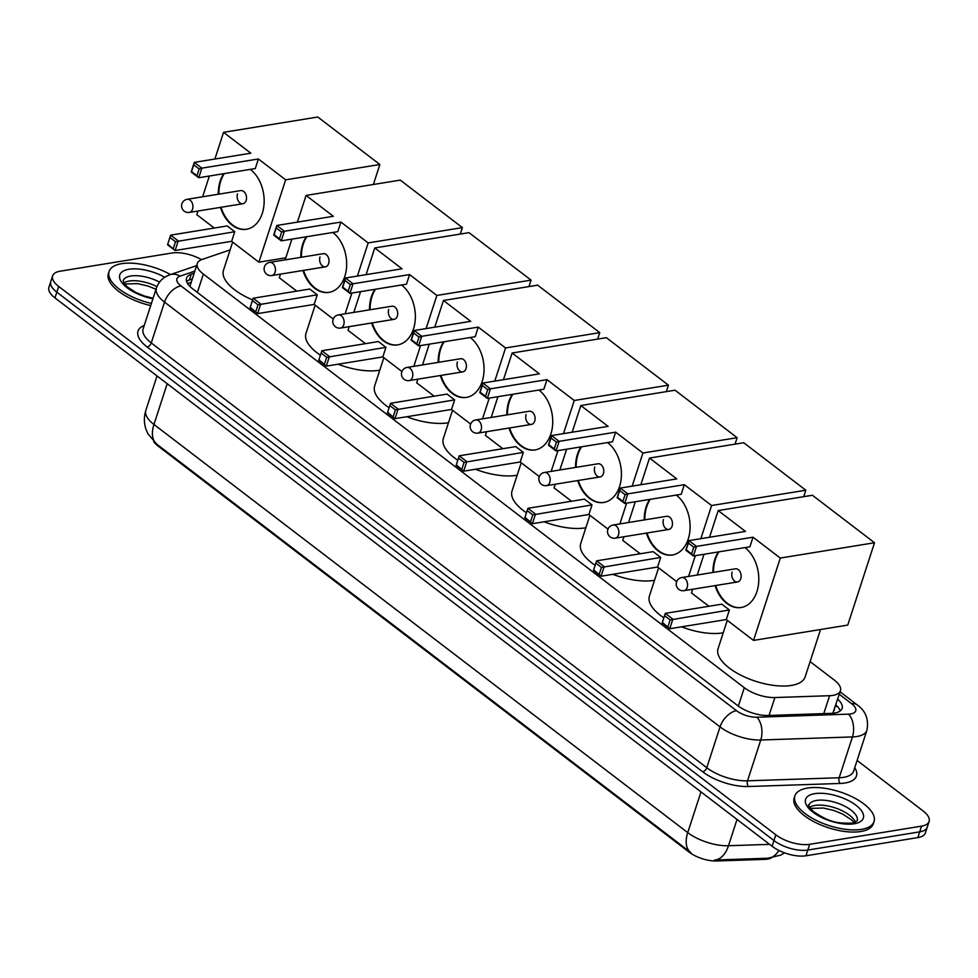 <?xml version="1.0" encoding="UTF-8"?>
<svg xmlns="http://www.w3.org/2000/svg" width="978" height="978" viewBox="0 0 978 978"><rect width="100%" height="100%" fill="white"/><g stroke="black" fill="none" stroke-linecap="round" stroke-linejoin="round"><path stroke-width="1.47" d="M230.099 249.903L202.018 259.5A24.963 10.624 18 0 0 197.287 263.485A24.963 10.624 18 0 0 203.363 274.072L744.319 687.717A24.963 10.624 18 0 0 774.869 697.546L829.588 695.713A24.963 10.624 18 0 0 832.901 695.395A24.963 10.624 18 0 0 840.444 690.725A24.963 10.624 18 0 0 834.368 680.138L810.114 661.593M832.62 713.891L840.444 690.725M771.361 857.926A22.47 9.572 -162 0 1 767.498 859.1A22.47 9.572 -162 0 1 764.515 859.381L716.63 860.982A22.47 9.572 -162 0 1 689.135 852.131L158.143 446.102A22.47 9.572 -162 0 1 153.668 441.469M197.287 263.485L189.94 286.358A24.963 19.646 71.1 0 0 189.793 286.322M857.107 760.468L923.024 810.872A24.963 10.624 -162 0 1 929.1 821.459A24.963 10.624 -162 0 1 921.557 826.141L809.686 844.32A24.963 10.624 -162 0 1 775.823 834.809L58.704 286.456L56.834 292.178A24.963 10.624 -162 0 1 50.758 281.591A24.963 10.624 -162 0 0 56.834 292.178L773.953 840.542L56.834 292.178L54.976 297.911A24.963 10.624 -162 0 1 48.9 287.324L52.629 275.869A24.963 10.624 -162 0 1 60.159 271.187L172.042 253.009A24.963 10.624 -162 0 1 201.554 259.659M809.686 844.32L807.816 850.053A24.963 10.624 -162 0 1 773.953 840.542A24.963 10.624 -162 0 0 807.816 850.053L919.699 831.862L807.816 850.053L805.958 855.787A24.963 10.624 -162 0 1 772.094 846.263L54.976 297.911M929.1 821.459L927.242 827.192A24.963 10.624 -162 0 1 919.699 831.862A24.963 10.624 -162 0 0 927.242 827.192L925.371 832.926A24.963 10.624 -162 0 1 917.841 837.596L805.958 855.787M167.189 383.718L153.949 424.464A33.289 14.169 18 0 1 145.844 410.357C143.79 416.946 143.913 423.474 146.211 429.929L148.02 433.951L156.871 444.256A29.12 16.797 -52.6 0 1 153.949 424.464L687.742 832.633A29.12 16.797 127.4 0 0 690.651 852.425L156.871 444.256A29.12 16.797 -52.6 0 0 157.03 444.379L690.651 852.425A29.12 16.797 127.4 0 0 690.823 852.547M700.981 791.887L687.742 832.633A33.289 14.169 18 0 0 728.476 845.738A29.12 17.078 88.1 0 1 714.49 860.029L767.767 858.244A29.12 17.078 88.1 0 1 767.742 858.244M194.121 273.241L191.26 274.219A24.963 10.624 18 0 0 186.541 278.204A24.963 10.624 18 0 0 192.617 288.791L737.767 705.651A24.963 10.624 18 0 0 768.317 715.48L831.251 713.365A24.963 10.624 18 0 0 834.564 713.06A24.963 10.624 18 0 0 842.107 708.39A24.963 10.624 18 0 0 837.694 699.172M835.835 704.906A24.963 10.624 -162 0 1 840.2 710.933M58.704 286.456A24.963 10.624 -162 0 1 52.629 275.869M186.578 281.383A24.963 10.624 -162 0 1 189.39 279.94L192.263 278.962M807.461 788.072A41.602 17.714 -162 0 1 853.012 797.229A41.602 17.714 -162 0 1 874.026 821.581A41.602 17.714 -162 0 1 861.459 829.368A41.602 17.714 -162 0 1 815.909 820.212A41.602 17.714 -162 0 1 794.894 795.86A41.602 17.714 -162 0 1 807.461 788.072M874.026 821.581L873.33 823.72A41.602 17.714 -162 0 1 860.762 831.52A41.602 17.714 -162 0 1 815.2 822.364A41.602 17.714 -162 0 1 794.185 798.011L794.894 795.86M151.407 303.437A41.602 17.714 -162 0 1 109.096 271.456A41.602 17.714 -162 0 1 121.663 263.669A41.602 17.714 -162 0 1 170.514 274.573M150.71 305.588A41.602 17.714 -162 0 1 108.387 273.608L109.096 271.456M820.542 629.514L805.151 676.874A45.77 19.487 -162 0 1 791.324 685.444A45.77 19.487 -162 0 1 741.214 675.382A45.77 19.487 -162 0 1 718.096 648.585L727.277 620.321M744.991 547.594A32.457 22.628 80.8 0 1 758.708 582.093A32.457 22.628 80.8 0 1 741.08 607.521A32.457 22.628 80.8 0 1 726.801 603.414A32.457 22.628 80.8 0 1 715.077 585.614M712.95 572.472A32.457 22.628 80.8 0 1 718.378 551.922M745.468 531.421L688.94 540.614L696.507 546.396L753.023 537.203L780.297 558.059L874.515 542.741L812.412 495.259L718.194 510.565L745.468 531.421M693.781 547.191L691.593 553.927L693.39 555.993L685.822 550.211L688.94 540.614L688.378 543.059L693.781 547.191L696.507 546.396L693.39 555.993L749.906 546.8L753.023 537.203M718.194 510.565L709.527 537.264M704.001 554.257L697.253 575.015M692.632 589.257L691.446 592.925L708.916 606.274M780.297 558.059L753.537 640.407L726.275 619.551L729.392 609.954L721.825 604.172L665.309 613.365L672.864 619.147L669.747 628.744L662.179 622.962L665.309 613.365L662.179 622.962M753.537 640.407L847.755 625.089L874.515 542.741M688.378 543.059L686.189 549.795L691.593 553.927M726.275 619.551L669.747 628.744L662.558 622.546M729.392 609.954L670.138 619.942L664.734 615.81M667.95 626.678L670.138 619.942M732.143 572.093A6.663 4.645 -99.2 0 0 732.852 579.013A6.663 4.645 -99.2 0 0 737.522 581.959A6.663 4.645 -99.2 0 0 740.774 578.695A6.663 4.645 -99.2 0 0 740.065 571.763A6.663 4.645 -99.2 0 0 735.395 568.817L681.813 577.533A6.663 4.645 80.8 0 1 684.734 578.377A6.663 4.645 80.8 0 1 687.192 587.411A6.663 4.645 80.8 0 1 683.94 590.675A6.663 6.663 0 0 1 676.421 582.485A6.663 6.663 0 0 1 681.813 577.533M713.537 572.374A32.457 22.628 80.8 0 1 715.395 559.294A32.457 22.628 80.8 0 1 718.977 551.824M741.373 607.472A32.457 22.628 80.8 0 1 715.664 585.516M723.219 632.815A45.77 19.487 -162 0 1 722.632 632.913A45.77 19.487 -162 0 1 681.519 626.825M663.854 617.827A45.77 19.487 -162 0 1 649.404 596.067L658.585 567.802M676.311 495.076A32.457 22.628 80.8 0 1 690.016 529.563A32.457 22.628 80.8 0 1 672.387 555.003A32.457 22.628 80.8 0 1 658.108 550.895A32.457 22.628 80.8 0 1 646.397 533.083M644.257 519.941A32.457 22.628 80.8 0 1 649.698 499.403M676.776 478.902L620.26 488.083L627.815 493.866L684.343 484.685L711.605 505.528L805.823 490.222L743.72 442.728L649.514 458.046L676.776 478.902M625.089 494.672L622.9 501.396L624.697 503.462L617.142 497.68L620.26 488.083L619.697 490.54L625.089 494.672L627.815 493.866L624.697 503.462L681.226 494.281L684.343 484.685M649.514 458.046L640.835 484.746M635.309 501.738L628.573 522.496M623.94 536.739L622.754 540.394L640.223 553.756M676.69 581.641L657.583 567.032L660.7 557.436L653.145 551.653L596.617 560.846L604.172 566.629L601.054 576.225L593.499 570.443L596.617 560.846L593.499 570.443M688.573 576.433L695.321 555.675M700.847 538.682L711.605 505.528M803.733 496.665L805.823 490.222M619.697 490.54L617.509 497.264L622.9 501.396M657.583 567.032L601.054 576.225L593.866 570.027M660.7 557.436L601.458 567.423L596.054 563.291M599.269 574.147L601.458 567.423M663.451 519.562A6.663 4.645 -99.2 0 0 664.16 526.494A6.663 4.645 -99.2 0 0 668.842 529.44A6.663 4.645 -99.2 0 0 672.094 526.176A6.663 4.645 -99.2 0 0 671.385 519.245A6.663 4.645 -99.2 0 0 666.703 516.298L613.12 525.015A6.663 4.645 80.8 0 1 616.054 525.846A6.663 4.645 80.8 0 1 618.512 534.88A6.663 4.645 80.8 0 1 615.26 538.157A6.663 6.663 0 0 1 607.729 529.954A6.663 6.663 0 0 1 613.12 525.015M644.844 519.856A32.457 22.628 80.8 0 1 646.715 506.763A32.457 22.628 80.8 0 1 650.284 499.306M672.681 554.942A32.457 22.628 80.8 0 1 646.984 532.998M654.526 580.296A45.77 19.487 -162 0 1 653.952 580.394A45.77 19.487 -162 0 1 612.839 574.306M595.162 565.308A45.77 19.487 -162 0 1 580.724 543.536L589.905 515.272M607.619 442.557A32.457 22.628 80.8 0 1 621.336 477.044A32.457 22.628 80.8 0 1 603.707 502.472A32.457 22.628 80.8 0 1 589.416 498.364A32.457 22.628 80.8 0 1 577.705 480.565M575.565 467.423A32.457 22.628 80.8 0 1 581.005 446.873M608.096 426.371L551.568 435.565L559.123 441.347L615.651 432.154L642.925 453.01L737.131 437.692L675.04 390.21L580.822 405.528L608.096 426.371M556.409 442.142L554.22 448.878L556.005 450.944L548.45 445.161L551.568 435.565L551.005 438.01L556.409 442.142L559.123 441.347L556.005 450.944L612.534 441.75L615.651 432.154M580.822 405.528L572.154 432.215M566.629 449.22L559.881 469.978M555.26 484.22L554.061 487.875L571.531 501.225M607.998 529.122L588.89 514.501L592.02 504.905L584.453 499.135L527.924 508.315L535.492 514.098L532.374 523.695L524.807 517.912L527.924 508.315L524.807 517.912M619.881 523.915L626.629 503.157M632.155 486.152L642.925 453.01M735.04 444.146L737.131 437.692M551.005 438.01L548.817 444.745L554.22 448.878M588.89 514.501L532.374 523.695L525.174 517.496M592.02 504.905L532.765 514.893L527.362 510.773M530.577 521.629L532.765 514.893M594.758 467.044A6.663 4.645 -99.2 0 0 595.48 473.975A6.663 4.645 -99.2 0 0 600.15 476.922A6.663 4.645 -99.2 0 0 603.402 473.645A6.663 4.645 -99.2 0 0 602.692 466.714A6.663 4.645 -99.2 0 0 598.01 463.78L544.428 472.484A6.663 4.645 80.8 0 1 547.362 473.328A6.663 4.645 80.8 0 1 549.819 482.362A6.663 4.645 80.8 0 1 546.568 485.626A6.663 6.663 0 0 1 539.049 477.435A6.663 6.663 0 0 1 544.428 472.484M576.152 467.325A32.457 22.628 80.8 0 1 578.022 454.244A32.457 22.628 80.8 0 1 581.592 446.787M604.001 502.423A32.457 22.628 80.8 0 1 578.291 480.467M585.846 527.765A45.77 19.487 -162 0 1 585.26 527.875A45.77 19.487 -162 0 1 544.147 521.787M526.482 512.79A45.77 19.487 -162 0 1 512.032 491.017L521.213 462.753M538.927 390.026A32.457 22.628 80.8 0 1 552.643 424.525A32.457 22.628 80.8 0 1 535.015 449.953A32.457 22.628 80.8 0 1 520.736 445.846A32.457 22.628 80.8 0 1 509.012 428.046M506.885 414.904A32.457 22.628 80.8 0 1 512.313 394.354M539.404 373.853L482.875 383.046L490.443 388.828L546.971 379.635L574.233 400.491L668.451 385.173L606.348 337.679L512.13 352.997L539.404 373.853M487.716 389.623L485.528 396.347L487.325 398.413L479.758 392.643L482.875 383.046L482.313 385.491L487.716 389.623L490.443 388.828L487.325 398.413L543.854 389.232L546.971 379.635M512.13 352.997L503.462 379.696M497.936 396.689L491.2 417.447M486.567 431.689L485.381 435.344L502.851 448.706M539.318 476.592L520.21 461.983L523.328 452.386L515.761 446.604L459.244 455.797L466.799 461.579L463.682 471.176L456.127 465.394L459.244 455.797L456.127 465.394M551.201 471.384L557.949 450.626M563.462 433.633L574.233 400.491M666.348 391.616L668.451 385.173M482.313 385.491L480.125 392.227L485.528 396.347M520.21 461.983L463.682 471.176L456.494 464.978M523.328 452.386L464.073 462.374L458.682 458.242M461.885 469.11L464.073 462.374M526.078 414.513A6.663 4.645 -99.2 0 0 526.787 421.445A6.663 4.645 -99.2 0 0 531.47 424.391A6.663 4.645 -99.2 0 0 534.721 421.127A6.663 4.645 -99.2 0 0 534 414.195A6.663 4.645 -99.2 0 0 529.33 411.249L475.748 419.965A6.663 4.645 80.8 0 1 478.67 420.809A6.663 4.645 80.8 0 1 481.139 429.831A6.663 4.645 80.8 0 1 477.887 433.107A6.663 6.663 0 0 1 470.357 424.917A6.663 6.663 0 0 1 475.748 419.965M507.472 414.806A32.457 22.628 80.8 0 1 509.33 401.714A32.457 22.628 80.8 0 1 512.912 394.256M535.308 449.904A32.457 22.628 80.8 0 1 509.611 427.948M517.154 475.247A45.77 19.487 -162 0 1 516.567 475.345A45.77 19.487 -162 0 1 475.455 469.257M457.79 460.259A45.77 19.487 -162 0 1 443.34 438.499L452.533 410.234M470.247 337.508A32.457 22.628 80.8 0 1 483.963 371.995A32.457 22.628 80.8 0 1 466.323 397.423A32.457 22.628 80.8 0 1 452.044 393.327A32.457 22.628 80.8 0 1 440.332 375.515M438.193 362.373A32.457 22.628 80.8 0 1 443.633 341.835M470.724 321.334L414.195 330.515L421.75 336.298L478.279 327.104L505.553 347.96L599.759 332.642L537.655 285.16L443.45 300.478L470.724 321.334M419.024 337.092L416.836 343.828L418.633 345.894L411.078 340.112L414.195 330.515L413.633 332.972L419.024 337.092L421.75 336.298L418.633 345.894L475.161 336.701L478.279 327.104M443.45 300.478L434.77 327.178M429.256 344.17L422.508 364.928M417.875 379.171L416.689 382.826L434.159 396.188M470.626 424.073L451.518 409.464L454.636 399.868L447.08 394.085L390.552 403.278L398.107 409.048L394.99 418.645L387.435 412.863L390.552 403.278L387.435 412.863M482.509 418.865L489.257 398.107M494.782 381.102L505.553 347.96M597.668 339.097L599.759 332.642M413.633 332.972L411.445 339.696L416.836 343.828M451.518 409.464L394.99 418.645L387.801 412.459M454.636 399.868L395.393 409.855L389.99 405.723M393.205 416.579L395.393 409.855M457.386 361.994A6.663 4.645 -99.2 0 0 458.095 368.926A6.663 4.645 -99.2 0 0 462.777 371.872A6.663 4.645 -99.2 0 0 466.029 368.596A6.663 4.645 -99.2 0 0 465.32 361.677A6.663 4.645 -99.2 0 0 460.638 358.73L407.056 367.435A6.663 4.645 80.8 0 1 409.99 368.278A6.663 4.645 80.8 0 1 412.447 377.312A6.663 4.645 80.8 0 1 409.195 380.576A6.663 6.663 0 0 1 401.665 372.386A6.663 6.663 0 0 1 407.056 367.435M438.78 362.276A32.457 22.628 80.8 0 1 440.65 349.195A32.457 22.628 80.8 0 1 444.22 341.738M466.616 397.374A32.457 22.628 80.8 0 1 440.919 375.418M448.462 422.728A45.77 19.487 -162 0 1 447.887 422.826A45.77 19.487 -162 0 1 406.775 416.738M389.097 407.74A45.77 19.487 -162 0 1 374.66 385.968L383.841 357.704M401.555 284.977A32.457 22.628 80.8 0 1 415.271 319.476A32.457 22.628 80.8 0 1 397.643 344.904A32.457 22.628 80.8 0 1 383.352 340.796A32.457 22.628 80.8 0 1 371.64 322.997M369.501 309.855A32.457 22.628 80.8 0 1 374.941 289.305M402.031 268.803L345.503 277.996L353.058 283.779L409.586 274.586L436.86 295.442L531.066 280.124L468.975 232.642L374.757 247.947L402.031 268.803M350.344 284.574L348.156 291.31L349.941 293.376L342.386 287.593L345.503 277.996L344.941 280.441L350.344 284.574L353.058 283.779L349.941 293.376L406.469 284.182L409.586 274.586M374.757 247.947L366.09 274.647M360.564 291.64L353.816 312.398M349.195 326.64L348.009 330.307L365.466 343.657M401.946 371.542L382.838 356.933L385.955 347.337L378.388 341.554L321.86 350.747L329.427 356.53L326.31 366.127L318.742 360.344L321.86 350.747L318.742 360.344M413.828 366.334L420.564 345.576M426.09 328.584L436.86 295.442M528.976 286.566L531.066 280.124M344.941 280.441L342.752 287.177L348.156 291.31M382.838 356.933L326.31 366.127L319.109 359.928M385.955 347.337L326.701 357.325L321.297 353.205M324.513 364.06L326.701 357.325M388.706 309.476A6.663 4.645 -99.2 0 0 389.415 316.395A6.663 4.645 -99.2 0 0 394.085 319.341A6.663 4.645 -99.2 0 0 397.337 316.077A6.663 4.645 -99.2 0 0 396.628 309.146A6.663 4.645 -99.2 0 0 391.958 306.2L338.364 314.916A6.663 4.645 80.8 0 1 341.298 315.76A6.663 4.645 80.8 0 1 343.755 324.794A6.663 4.645 80.8 0 1 340.503 328.058A6.663 6.663 0 0 1 332.985 319.867A6.663 6.663 0 0 1 338.364 314.916M370.1 309.757A32.457 22.628 80.8 0 1 371.958 296.676A32.457 22.628 80.8 0 1 375.528 289.207M397.936 344.855A32.457 22.628 80.8 0 1 372.227 322.899M379.782 370.197A45.77 19.487 -162 0 1 379.195 370.295A45.77 19.487 -162 0 1 338.082 364.207M320.417 355.21A45.77 19.487 -162 0 1 305.967 333.449L315.148 305.185M332.862 232.458A32.457 22.628 80.8 0 1 346.579 266.945A32.457 22.628 80.8 0 1 328.95 292.385A32.457 22.628 80.8 0 1 314.671 288.278A32.457 22.628 80.8 0 1 302.96 270.466M300.821 257.324A32.457 22.628 80.8 0 1 306.261 236.786M333.339 216.285L276.811 225.466L284.378 231.248L340.906 222.067L368.168 242.911L462.386 227.605L400.283 180.111L306.077 195.429L333.339 216.285M281.652 232.055L279.463 238.779L281.261 240.845L273.693 235.062L276.811 225.466L276.248 227.923L281.652 232.055L284.378 231.248L281.261 240.845L337.789 231.664L340.906 222.067M306.077 195.429L297.398 222.128M291.872 239.121L285.136 259.879M280.503 274.121L279.317 277.776L296.786 291.138M333.254 319.024L314.146 304.415L317.263 294.818L309.708 289.036L253.18 298.229L260.735 304.011L257.617 313.608L250.062 307.825L253.18 298.229L250.062 307.825M345.136 313.816L351.884 293.058M357.398 276.065L368.168 242.911M460.283 234.048L462.386 227.605M276.248 227.923L274.06 234.647L279.463 238.779M314.146 304.415L257.617 313.608L250.429 307.41M317.263 294.818L258.009 304.806L252.617 300.674M255.82 311.53L258.009 304.806M320.014 256.945A6.663 4.645 -99.2 0 0 320.723 263.877A6.663 4.645 -99.2 0 0 325.405 266.823A6.663 4.645 -99.2 0 0 328.657 263.559A6.663 4.645 -99.2 0 0 327.936 256.627A6.663 4.645 -99.2 0 0 323.266 253.681L269.683 262.397A6.663 4.645 80.8 0 1 272.618 263.229A6.663 4.645 80.8 0 1 275.075 272.263A6.663 4.645 80.8 0 1 271.823 275.539A6.663 6.663 0 0 1 264.292 267.349A6.663 6.663 0 0 1 269.683 262.397M301.407 257.238A32.457 22.628 80.8 0 1 303.278 244.145A32.457 22.628 80.8 0 1 306.847 236.688M329.244 292.324A32.457 22.628 80.8 0 1 303.547 270.38M252.617 299.928A45.77 19.487 -162 0 1 223.461 270.356L232.642 242.092M250.356 169.365A32.457 22.628 80.8 0 1 264.072 203.852A32.457 22.628 80.8 0 1 246.444 229.28A32.457 22.628 80.8 0 1 232.153 225.184A32.457 22.628 80.8 0 1 220.441 207.373M218.302 194.231A32.457 22.628 80.8 0 1 223.742 173.693M250.833 153.191L194.304 162.372L201.859 168.155L258.388 158.974L285.662 179.818L379.867 164.5L317.777 117.018L223.559 132.336L250.833 153.191M199.145 168.962L196.957 175.685L198.742 177.751L191.187 171.969L194.304 162.372L193.742 164.83L199.145 168.962L201.859 168.155L198.742 177.751L255.27 168.558L258.388 158.974M223.559 132.336L214.891 159.035M209.365 176.028L202.617 196.786M197.996 211.028L196.798 214.683L214.268 228.045M285.662 179.818L258.901 262.165L231.639 241.321L234.757 231.725L227.189 225.942L170.661 235.136L178.228 240.918L175.111 250.502L167.544 244.732L170.661 235.136L167.544 244.732M373.376 184.487L379.867 164.5M258.901 262.165L285.808 257.801M193.742 164.83L191.554 171.553L196.957 175.685M231.639 241.321L175.111 250.502L167.91 244.317M234.757 231.725L175.502 241.713L170.099 237.581M173.314 248.436L175.502 241.713M237.495 193.852A6.663 4.645 -99.2 0 0 238.216 200.783A6.663 4.645 -99.2 0 0 242.886 203.73A6.663 4.645 -99.2 0 0 246.138 200.466A6.663 4.645 -99.2 0 0 245.429 193.534A6.663 4.645 -99.2 0 0 240.747 190.588L187.165 199.292A6.663 4.645 80.8 0 1 190.099 200.135A6.663 4.645 80.8 0 1 192.556 209.17A6.663 4.645 80.8 0 1 189.304 212.434A6.663 6.663 0 0 1 181.786 204.243A6.663 6.663 0 0 1 187.165 199.292M218.901 194.145A32.457 22.628 80.8 0 1 220.759 181.052A32.457 22.628 80.8 0 1 224.329 173.595M246.737 229.231A32.457 22.628 80.8 0 1 221.028 207.287M823.769 713.622L829.588 695.713M835.383 706.312A24.963 14.401 -52.6 0 1 837.645 706.703M833.99 710.59A8.325 3.545 18 0 0 834.405 709.331M764.515 859.381L764.857 858.342M689.135 852.131L689.368 851.435M716.63 860.982L716.972 859.943M158.143 446.102L158.375 445.406M769.05 715.456L774.869 697.546M738.341 706.079L744.319 687.717M197.397 292.446L203.363 274.072M778.904 850.432A29.12 17.078 88.1 0 1 767.767 858.244L780.75 855.09L784.6 852.853M737.021 819.442L728.476 845.738L769.6 844.356M917.841 837.596L921.557 826.141M772.094 846.263L775.823 834.809M194.805 271.126L180.05 276.163A16.638 7.09 18 0 0 180.954 285.882L736.471 710.664A16.638 7.09 18 0 0 756.838 717.216L848.501 714.148A16.638 7.09 18 0 0 850.713 713.94A16.638 7.09 18 0 0 851.691 703.769L839.283 694.282M866.911 730.285A33.289 14.169 -162 0 1 856.862 736.52A33.289 14.169 -162 0 1 852.437 736.935L839.173 777.755A33.289 14.169 18 0 0 843.598 777.339A33.289 14.169 18 0 0 853.647 771.104L866.911 730.285C868.953 719.356 865.701 710.884 857.144 704.869A16.638 9.597 127.4 0 0 851.691 703.769M854.748 767.742A37.445 15.941 -162 0 1 845.126 782.987A37.445 15.941 -162 0 1 840.163 783.451L748.5 786.52A37.445 15.941 -162 0 1 702.669 771.776L147.152 346.994A37.445 15.941 -162 0 1 144.255 325.454M848.501 714.148A16.638 9.756 88.1 0 1 852.437 736.935L760.774 740.004L747.51 780.823L839.173 777.755A4.156 2.445 -91.9 0 0 840.163 783.451M756.838 717.216A16.638 9.756 88.1 0 1 760.774 740.004A33.289 14.169 -162 0 1 720.04 726.899L706.776 767.718A33.289 14.169 18 0 0 747.51 780.823A4.156 2.445 -91.9 0 0 748.5 786.52M736.471 710.664A16.638 9.597 127.4 0 0 720.04 726.899L164.524 302.116L151.26 342.936L706.776 767.718A4.156 2.396 -52.6 0 1 702.669 771.776M180.954 285.882A16.638 9.597 127.4 0 0 164.524 302.116A33.289 14.169 -162 0 1 156.419 287.997L143.155 328.816A33.289 14.169 18 0 0 151.26 342.936A4.156 2.396 -52.6 0 1 147.152 346.994M196.578 265.661L170.013 274.732A16.638 13.093 71.1 0 1 180.05 276.163M189.39 279.94L191.26 274.219M816.606 800.432A25.367 10.795 -162 0 1 844.369 806.006A25.367 10.795 -162 0 1 857.18 820.86L851.96 823.146C837.021 823.403 829.491 822.51 813.073 811.275C808.818 806.178 807.449 804.148 808.94 805.175A25.367 10.795 -162 0 1 816.606 800.432M814.76 793.659A30.355 12.922 -162 0 1 855.933 805.224A30.355 12.922 -162 0 1 854.161 823.782A30.355 12.922 -162 0 1 812.975 812.217A30.355 12.922 -162 0 1 814.76 793.659M809.613 807.339A25.367 10.795 -162 0 1 814.98 805.444A25.367 10.795 -162 0 1 839.136 809.368A25.367 10.795 -162 0 1 855.371 822.217M153.094 298.253L144.512 296.053L135.893 292.495L127.274 286.872L124.023 283.278L123.142 280.772A25.367 10.795 -162 0 1 130.808 276.016A25.367 10.795 -162 0 1 159.524 282.092M152.935 298.742A30.355 12.922 -162 0 1 122.348 283.229A30.355 12.922 -162 0 1 128.962 269.243A30.355 12.922 -162 0 1 164.744 277.287M123.815 282.935A25.367 10.795 -162 0 1 129.182 281.041A25.367 10.795 -162 0 1 156.932 286.603M191.175 282.287L187.568 283.522M145.844 410.357L157.03 375.943M170.013 274.732C163.35 277.031 158.815 281.456 156.419 287.997M857.144 704.869L840.09 691.825M854.173 822.645L851.545 819.87L842.584 814.026L833.721 810.432L823.439 808.036L810.322 808.403M156.015 289.243L147.922 286.028L137.641 283.632L124.524 283.987M737.522 581.959L683.94 590.675M668.842 529.44L615.26 538.157M600.15 476.922L546.568 485.626M531.47 424.391L477.887 433.107M462.777 371.872L409.195 380.576M394.085 319.341L340.503 328.058M325.405 266.823L271.823 275.539M242.886 203.73L189.304 212.434"/></g></svg>
